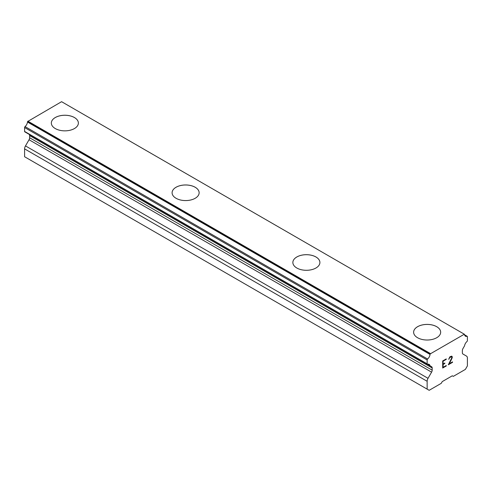 <?xml version="1.0" encoding="UTF-8"?>
<svg xmlns="http://www.w3.org/2000/svg" width="492" height="492" viewBox="0 0 492 492"><rect width="100%" height="100%" fill="white"/><g stroke="black" fill="none" stroke-linecap="round" stroke-linejoin="round"><path stroke-width="0.74" d="M51.334 123.055A13.518 7.804 180 0 1 59.692 115.854A13.518 7.804 180 0 1 74.415 117.551A13.518 7.804 180 0 1 78.376 123.055M74.415 117.526A13.518 7.804 180 0 1 78.376 123.043A13.518 7.804 180 0 1 70.03 130.257A13.518 7.804 180 0 1 55.295 128.566A13.518 7.804 180 0 1 51.334 123.043A13.518 7.804 180 0 1 59.68 115.835A13.518 7.804 180 0 1 74.415 117.526M195.176 187.274A13.518 7.804 180 0 1 199.137 192.778A13.518 7.804 180 0 1 190.791 199.98A13.518 7.804 180 0 1 176.056 198.288A13.518 7.804 180 0 1 172.095 192.766A13.518 7.804 180 0 1 180.453 185.576A13.518 7.804 180 0 1 195.176 187.274M172.095 192.766A13.518 7.804 180 0 1 180.447 185.558A13.518 7.804 180 0 1 195.176 187.249A13.518 7.804 180 0 1 199.137 192.766M292.863 262.5A13.518 7.804 180 0 1 301.215 255.299A13.518 7.804 180 0 1 315.944 256.996A13.518 7.804 180 0 1 319.905 262.5M315.944 256.972A13.518 7.804 180 0 1 319.905 262.488A13.518 7.804 180 0 1 311.553 269.702A13.518 7.804 180 0 1 296.824 268.011A13.518 7.804 180 0 1 292.863 262.488A13.518 7.804 180 0 1 301.209 255.28A13.518 7.804 180 0 1 315.944 256.972M436.705 326.713A13.518 7.804 180 0 1 440.666 332.223A13.518 7.804 180 0 1 432.32 339.425A13.518 7.804 180 0 1 417.585 337.733A13.518 7.804 180 0 1 413.624 332.211A13.518 7.804 180 0 1 421.982 325.021A13.518 7.804 180 0 1 436.705 326.713M413.624 332.211A13.518 7.804 180 0 1 421.97 325.003A13.518 7.804 180 0 1 436.705 326.694A13.518 7.804 180 0 1 440.666 332.211M443.101 361.202L443.101 364.031L443.089 361.196L446.232 359.381L443.089 361.196M443.101 364.031L444.811 363.041L444.811 363.508L444.805 363.047M444.811 363.508L443.089 364.492L444.805 363.502M443.101 364.498L443.101 367.321L443.089 364.492M443.101 367.321L446.244 365.507L446.244 365.98L446.232 365.513M442.695 368.016L446.232 365.974L442.695 368.028L442.695 360.968L446.244 358.92L446.244 359.388L446.232 358.926M448.692 359.283L449.879 356.823L451.644 356.14L452.246 356.829L451.939 356.306M452.246 356.829L452.246 357.53L452.234 356.823M452.246 357.53L451.951 358.373L452.234 357.524M451.951 358.373L451.084 360.199L451.939 358.367M451.084 360.199L449.184 363.809L451.072 360.193M449.184 363.809L452.529 361.884L452.529 362.352L452.517 361.891M448.329 364.763L452.517 362.346L448.323 364.781L451.828 357.721L451.558 356.632L451.016 356.632L449.374 357.893L449.104 359.062L449.362 357.887L451.551 356.626M467.222 336.319A0.855 0.492 -60 0 0 466.939 336.3A4.557 2.632 -60 0 1 465.438 336.19A4.557 2.632 -60 0 1 464.516 334.529A0.855 0.492 -60 0 0 464.343 334.216A0.855 0.492 -60 0 0 464.325 334.209L430.217 353.902A0.855 0.492 -60 0 0 430.033 354.437A4.557 2.632 -60 0 1 427.603 359.012A0.855 0.492 -60 0 0 427.148 359.953L427.148 363.846A0.855 0.492 -60 0 0 427.32 364.24A0.855 0.492 -60 0 0 427.603 364.258A4.557 2.632 -60 0 1 429.11 364.369A4.557 2.632 -60 0 1 429.983 365.716A0.836 0.48 -60 0 0 430.088 365.82L431.589 366.688A2.847 1.642 -60 0 1 432.179 367.991L432.179 370.168A2.847 1.642 -60 0 1 431.589 372.155L428.028 378.317A4.268 2.466 -60 0 0 427.148 381.294L427.148 389.141L429.165 390.31L441.232 383.342L442.24 381.601L452.302 375.79L453.31 376.368L465.383 369.4L467.4 365.9L467.4 358.053A4.268 2.466 -60 0 0 466.514 356.097L462.96 354.043A2.847 1.642 -60 0 1 462.369 352.739L462.369 350.562A2.847 1.642 -60 0 1 462.96 348.576L464.46 345.974A0.836 0.48 -60 0 0 464.565 345.747A4.557 2.632 -60 0 1 466.939 341.546A0.855 0.492 -60 0 0 467.4 340.605L467.4 336.712A0.855 0.492 -60 0 0 467.222 336.319L464.553 334.781M29.163 134.365A2.847 1.642 -60 0 1 29.631 135.583L29.631 137.76A2.847 1.642 -60 0 1 29.04 139.746L25.486 145.909A4.268 2.466 120 0 0 24.6 148.885L24.6 156.739L427.148 389.141M464.134 334.099L61.586 101.69L27.675 121.493A0.855 0.492 120 0 0 27.484 122.028A4.557 2.632 -60 0 1 25.061 126.604A0.855 0.492 120 0 0 24.6 127.545L24.6 131.438A0.855 0.492 120 0 0 24.778 131.831L427.32 364.24M464.343 334.216L61.795 101.807A0.855 0.492 120 0 0 61.795 101.807A0.855 0.492 120 0 0 61.783 101.801M430.414 353.57L27.866 121.161M430.217 353.902L27.675 121.493M429.983 365.716L427.493 364.277M430.088 365.82L427.4 364.271M466.939 336.3L464.589 334.941M430.033 354.437L27.484 122.028M427.603 359.012L25.061 126.604M427.148 359.953L24.6 127.545M427.148 363.846L24.6 131.438M432.179 367.991L29.631 135.583M432.179 370.168L29.631 137.76M431.589 372.155L29.04 139.746M428.028 378.317L25.486 145.909M427.148 381.294L24.6 148.885"/></g></svg>
